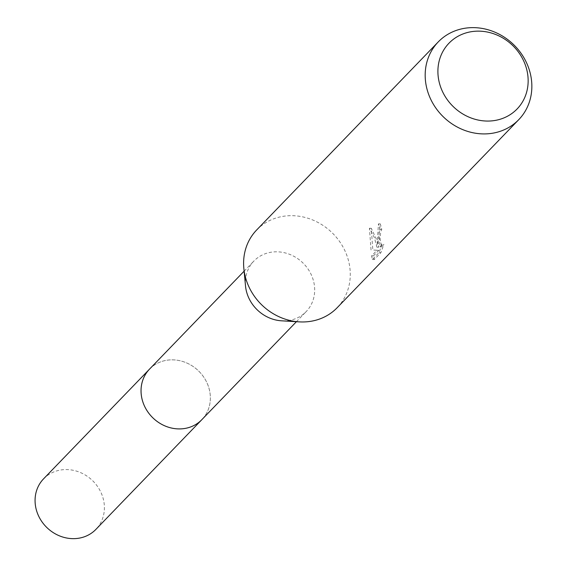 <?xml version="1.0" encoding="UTF-8"?>
<svg xmlns="http://www.w3.org/2000/svg" width="567" height="567" viewBox="0 0 567 567"><rect width="100%" height="100%" fill="white"/><g stroke="black" fill="none" stroke-linecap="round" stroke-linejoin="round"><path stroke-width="0.43" stroke-dasharray="2.83 2.13" d="M245.518 285.988A36.366 32.737 -136 0 1 245.483 285.612A36.366 32.737 -136 0 1 253.86 261.082A36.366 32.737 -136 0 1 290.793 254.817A36.366 32.737 -136 0 1 314.565 287.065A36.366 32.737 -136 0 1 306.18 311.602A36.366 32.737 -136 0 1 281.586 320.816M149.539 369.124A36.366 32.737 -136 0 1 186.472 362.859A36.366 32.737 -136 0 1 210.237 395.107A36.366 32.737 -136 0 1 201.859 419.637M256.681 229.954A55.956 50.378 -136 0 1 313.508 220.308A55.956 50.378 -136 0 1 350.087 269.935A55.956 50.378 -136 0 1 337.195 307.69M378.288 240.734L378.685 247.226L377.487 241.563L371.279 228.295L372.824 249.997L378.82 250.331L373.412 255.93L374.241 259.544L380.911 252.641L383.873 244.32L381.754 246.914L380.081 238.877L380.712 231.655L381.761 229.486A55.956 50.378 44 0 0 380.28 223.88L378.288 240.734M371.045 249.962L369.422 228.26L374.39 237.651L376.899 247.184L378.458 223.845A54.092 48.698 -136 0 1 379.975 229.444L378.933 231.612L379.947 246.879L382.073 244.278L383.873 244.32M379.975 229.444L381.761 229.486M376.899 247.184L378.685 247.226M369.422 228.253L371.279 228.295M382.066 244.278L379.054 252.598L372.384 259.509L371.605 255.887L377.012 250.288L372.824 249.997M377.012 250.288L378.82 250.331M371.605 255.894L373.412 255.93M372.384 259.509L374.241 259.551M379.054 252.598L380.911 252.641M378.458 223.845L380.28 223.88M43.574 478.846A36.373 32.744 -136 0 1 66.842 469.575A36.373 32.744 -136 0 1 100.657 491.795A36.373 32.744 -136 0 1 95.908 529.38M150.057 368.585A36.373 32.744 -136 0 1 172.8 359.847A36.373 32.744 -136 0 1 206.438 381.697A36.373 32.744 -136 0 1 202.376 419.105M296.428 321.695L306.18 311.602M381.754 246.914L379.947 246.879M244.115 271.182L253.86 261.082"/><path stroke-width="0.85" d="M518.77 119.644L337.195 307.69A55.956 50.378 -136 0 1 299.341 321.872L281.586 320.816A36.366 32.737 -136 0 1 245.518 285.988L243.838 268.276A55.956 50.378 -136 0 1 243.789 267.702A55.956 50.378 -136 0 1 256.681 229.954L438.263 41.901A55.956 50.378 -136 0 1 495.09 32.262A55.956 50.378 -136 0 1 531.669 81.889A55.956 50.378 -136 0 1 518.77 119.644A55.956 50.378 -136 0 1 461.942 129.283A55.956 50.378 -136 0 1 425.363 79.656A55.956 50.378 -136 0 1 438.263 41.901M202.376 419.105A36.373 32.744 -136 0 1 201.866 419.644A36.366 32.737 -136 0 1 164.933 425.902A36.366 32.737 -136 0 1 141.162 393.654A36.366 32.737 -136 0 1 149.539 369.124A36.373 32.744 -136 0 1 150.057 368.585M299.341 321.872A55.956 50.378 -136 0 1 243.838 268.276M527.997 77.048A47.344 42.624 -136 0 1 486.798 121.055A47.344 42.624 -136 0 1 438.057 75.156A47.344 42.624 -136 0 1 479.25 31.15A47.344 42.624 -136 0 1 527.997 77.048M149.532 369.117A36.373 32.744 -136 0 0 144.783 406.702A36.373 32.744 -136 0 0 178.598 428.914A36.373 32.744 -136 0 0 201.866 419.644L95.908 529.38A36.373 32.744 -136 0 1 72.64 538.65A36.373 32.744 -136 0 1 38.818 516.438A36.373 32.744 -136 0 1 43.574 478.846L244.115 271.182M201.859 419.637L296.428 321.695"/></g></svg>
